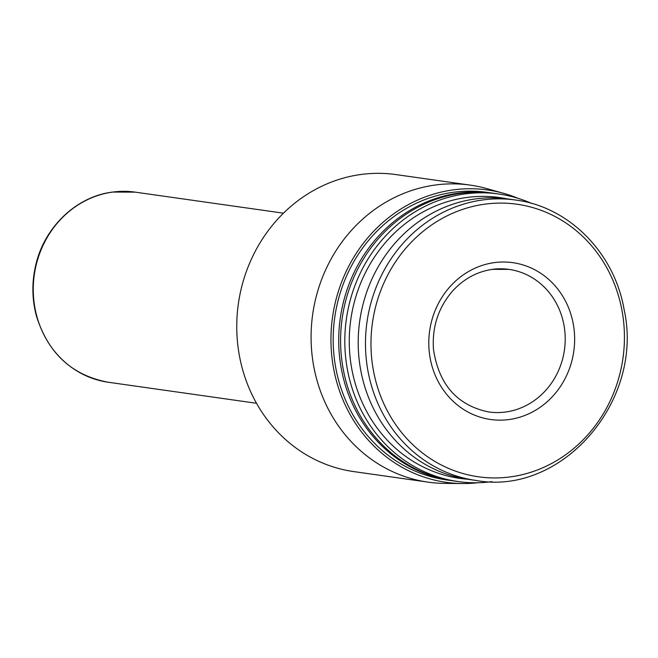 <?xml version="1.0" encoding="UTF-8"?>
<svg xmlns="http://www.w3.org/2000/svg" width="658" height="658" viewBox="0 0 658 658"><rect width="100%" height="100%" fill="white"/><g stroke="black" fill="none" stroke-linecap="round" stroke-linejoin="round"><path stroke-width="0.99" d="M494.438 262.608A79.199 72.799 -81.9 0 1 568.199 371.885A79.199 72.799 -81.9 0 1 442.513 388.755A79.199 72.799 -81.9 0 1 494.438 262.608M477.798 482.742A147.622 135.688 -81.9 0 1 462.73 483.54L444.981 483.4A149.999 137.867 -81.9 0 1 428.136 482.15L353.815 471.605A149.999 137.867 -81.9 0 1 236.806 322.634A149.999 137.867 -81.9 0 1 361.086 174.46A149.999 137.867 -81.9 0 1 395.935 174.584L470.256 185.12A149.999 137.867 -81.9 0 1 486.788 188.599L503.88 193.403A147.622 135.688 -81.9 0 1 518.126 198.354M428.136 482.15A149.999 137.867 -81.9 0 1 311.127 333.17A149.999 137.867 -81.9 0 1 435.407 185.005A149.999 137.867 -81.9 0 1 470.256 185.12M462.73 483.54A147.622 135.688 -81.9 0 1 331.032 344.718A147.622 135.688 -81.9 0 1 453.304 189.866A147.622 135.688 -81.9 0 1 503.88 193.403M452.967 480.817A145.196 133.459 -81.9 0 1 452.03 480.685L446.494 479.904A145.196 133.459 -81.9 0 1 333.228 335.695A145.196 133.459 -81.9 0 1 453.535 192.268A145.196 133.459 -81.9 0 1 487.265 192.383L492.809 193.164A145.196 133.459 -81.9 0 1 493.739 193.304M452.03 480.685A145.196 133.459 -81.9 0 1 338.763 336.485A145.196 133.459 -81.9 0 1 459.07 193.049A145.196 133.459 -81.9 0 1 492.809 193.164M492.052 481.64A145.196 133.459 -81.9 0 1 458.124 481.549L453.905 480.957A145.196 133.459 -81.9 0 1 340.638 336.748A145.196 133.459 -81.9 0 1 460.945 193.32A145.196 133.459 -81.9 0 1 494.676 193.427L498.896 194.028A145.196 133.459 -81.9 0 1 531.516 203.38M458.124 481.549A145.196 133.459 -81.9 0 1 344.858 337.348A145.196 133.459 -81.9 0 1 465.165 193.913A145.196 133.459 -81.9 0 1 498.896 194.028M467.09 479.18A141.807 130.342 -81.9 0 1 349.258 341.461A141.807 130.342 -81.9 0 1 466.802 197.466A141.807 130.342 -81.9 0 1 506.849 198.806M475.973 480.447L468.71 479.419A141.602 130.152 -81.9 0 1 358.248 338.788A141.602 130.152 -81.9 0 1 475.57 198.913A141.602 130.152 -81.9 0 1 508.47 199.02L515.74 200.057C568.973 206.793 614.449 252.812 624.138 309.688C644.437 400.969 561.735 496.371 475.973 480.447A141.602 130.152 -81.9 0 1 365.519 339.816A141.602 130.152 -81.9 0 1 482.84 199.942A141.602 130.152 -81.9 0 1 515.74 200.057M485.045 204.136A137.637 126.501 -81.9 0 1 613.231 394.043A137.637 126.501 -81.9 0 1 394.816 423.357A137.637 126.501 -81.9 0 1 485.045 204.136M492.291 269.344A72.002 66.178 -81.9 0 1 509.021 269.393A72.002 66.178 -81.9 0 1 564.432 349.974A72.002 66.178 -81.9 0 1 488.804 411.974C457.211 405.468 438.771 384.576 433.474 349.283C431.985 326.985 438.327 307.599 452.498 291.132C463.767 278.811 477.132 271.548 492.587 269.344L509.021 269.393M112.839 192.062A96.002 88.238 -81.9 0 1 135.145 192.136L112.641 192.062C76.328 196.388 43.987 227.347 35.573 265.873C31.748 282.693 32.012 299.349 36.371 315.824C48.059 353.305 72.002 375.447 108.183 382.232A96.002 88.238 -81.9 0 1 33.295 286.888A96.002 88.238 -81.9 0 1 112.839 192.062M283.466 213.176L135.145 192.136M256.513 403.272L108.183 382.232"/></g></svg>
